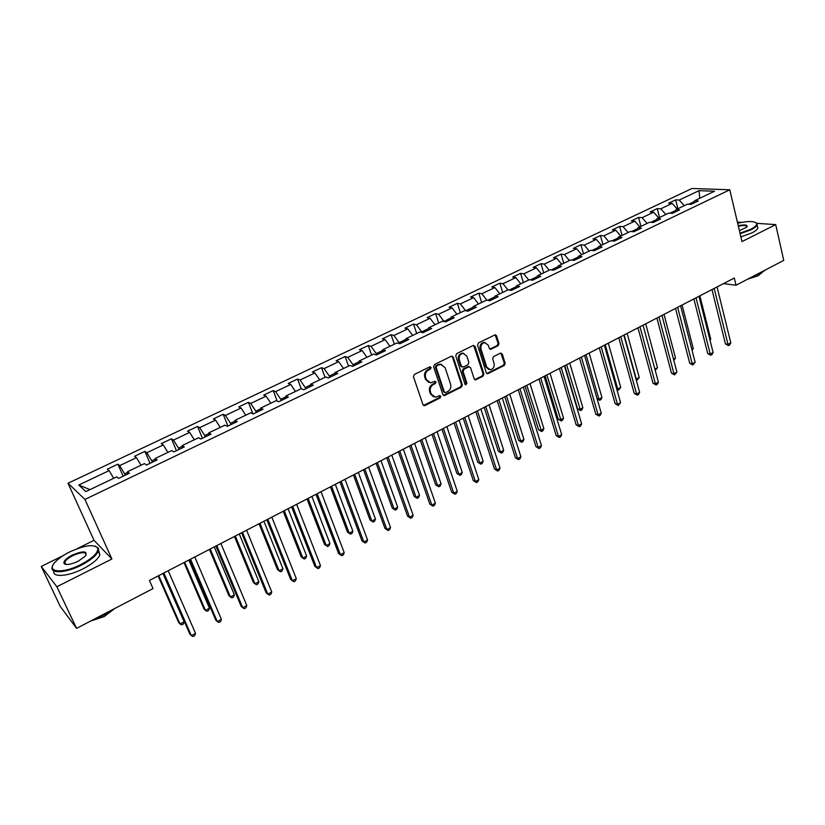 <?xml version="1.0" encoding="UTF-8"?>
<svg xmlns="http://www.w3.org/2000/svg" width="825" height="825" viewBox="0 0 825 825"><rect width="100%" height="100%" fill="white"/><g stroke="black" fill="none" stroke-linecap="round" stroke-linejoin="round"><path stroke-width="1.24" d="M431.124 367.465L429.753 366.867L414.377 374.437L413.459 376.726L422.998 404.745L424.957 405.56L440.137 397.897L440.777 396.32L439.849 395.629L435.466 397.238L431.228 394.092L430.454 391.772C429.712 388.627 430.691 386.213 433.362 384.522L435.332 383.543L435.971 381.954L435.022 381.253L430.702 382.841L426.37 379.655L425.576 377.314C424.834 374.148 425.813 371.714 428.505 370.033L430.485 369.064L431.124 367.465M428.856 382.491L425.535 379.387L424.751 377.056C424.009 373.89 424.988 371.467 427.68 369.786L429.65 368.806L430.021 366.785M424.318 405.725L423.493 405.436L439.302 397.609L439.704 395.649M433.62 396.856L430.403 393.814L429.619 391.493C428.887 388.348 429.856 385.935 432.537 384.254L434.497 383.274L434.888 381.274M65.474 563.568L64.855 564.156M498.094 345.747L498.981 343.53L496.557 335.775L495.217 334.764L478.418 342.922L477.52 345.149L486.327 372.787L487.627 373.766L504.271 365.485L505.158 363.289L502.26 354.007L500.414 353.162L493.525 356.617L492.638 358.823L494.093 363.443C494.618 366.919 493.329 369.022 490.225 369.755L486.76 367.125L480.975 348.944C480.439 345.479 481.697 343.375 484.77 342.612L488.359 345.293L489.318 348.325L490.648 349.326L498.094 345.747L497.207 345.531L498.094 343.324L495.103 334.775M741.974 241.601L775.706 224.606L783.75 260.391L736.024 285.223L734.291 278.035L149.428 580.439L153.037 588.576L76.57 628.361L56.863 586.73L111.911 558.999L84.954 499.424L729.785 189.791L741.974 241.601M453.265 357.101L451.347 356.245L434.528 364.516L433.61 366.785L442.922 394.69L444.242 395.67L461.464 387.121L462.361 384.883L453.265 357.101L451.863 356.101M456.648 353.636L473.199 345.489L475.087 346.356L483.924 374.003L483.037 376.221L475.489 379.892L474.189 378.912L470.58 367.733L468.683 366.888L464.001 369.229L463.103 371.467L466.898 383.13L465.857 384.801L464.949 384.11L455.74 355.884L456.648 353.636M84.954 499.424L68.021 483.244L692 188.482L729.785 189.791M677.861 208.735L675.644 199.887L668.601 203.218L672.179 203.404L660.804 208.797L657.247 208.601L650.1 211.984L653.648 212.2L642.097 217.676L638.591 217.439L631.342 220.873L634.827 221.131L623.112 226.689L619.647 226.411L612.294 229.897L615.739 230.196L603.838 235.837L600.425 235.527L592.958 239.064L596.351 239.394L584.275 245.118L580.913 244.767L573.334 248.366L576.675 248.727L564.413 254.543L561.103 254.152L553.41 257.802L556.7 258.215L544.252 264.124L540.994 263.68L533.177 267.393L536.415 267.836L523.772 273.838L520.575 273.364L512.634 277.128L515.811 277.613L502.972 283.707L499.826 283.192L491.772 287.007L494.887 287.543L481.841 293.741L478.768 293.174L470.57 297.052L473.632 297.639L460.381 303.92L457.37 303.311L449.048 307.251L452.038 307.88L438.58 314.273L435.631 313.613L427.175 317.615L430.093 318.295L416.419 324.782L413.542 324.081L404.951 328.154L407.808 328.876L393.907 335.476L391.091 334.713L382.367 338.848L385.141 339.632L371.023 346.335L368.28 345.52L359.411 349.728L362.113 350.563L347.758 357.38L345.097 356.513L336.074 360.783L338.704 361.67L324.101 368.6L321.523 367.682L312.355 372.023L314.903 372.972L300.052 380.016L297.557 379.036L288.234 383.46L290.699 384.45L275.602 391.617L273.188 390.586L263.701 395.082L266.083 396.134L250.728 403.425L248.407 402.332L238.755 406.9L241.044 408.024L225.421 415.439L223.193 414.274L213.376 418.925L215.572 420.111L199.681 427.649L197.546 426.432L187.564 431.155L189.657 432.403L173.487 440.086L171.456 438.797L161.298 443.603L163.288 444.923L146.829 452.739L144.901 451.378L134.557 456.277L136.445 457.658L119.697 465.609L117.872 464.176L107.353 469.167L109.127 470.621L78.798 485.017L85.852 491.597L116.717 476.85L118.583 478.387L129.381 473.22L127.462 471.714L127.844 473.952M675.644 199.887L679.243 200.052L699.023 190.668L714.502 191.235L694.526 200.774L698.27 200.949L691.133 204.373L687.4 204.177L675.912 209.674L679.614 209.88L672.365 213.355L668.683 213.128L657.02 218.697L660.67 218.955L653.307 222.472L649.667 222.214L637.828 227.865L641.438 228.154L633.961 231.732L630.372 231.433L618.358 237.177L621.916 237.497L614.326 241.127L610.789 240.787L598.579 246.623L602.085 246.984L594.371 250.676L590.886 250.295L578.49 256.214L581.945 256.627L574.118 260.37L570.683 259.947L558.102 265.959L561.495 266.413L553.544 270.218L550.172 269.754L537.374 275.859L540.715 276.354L532.641 280.222L529.32 279.716L516.326 285.924L519.606 286.461L511.397 290.39L508.148 289.833L494.948 296.134L498.156 296.722L489.813 300.723L486.626 300.114L473.21 306.518L476.365 307.158L467.888 311.211L464.764 310.561L451.131 317.068L454.214 317.759L445.593 321.884L442.54 321.173L428.68 327.793L431.692 328.536L422.936 332.733L419.956 331.97L405.869 338.704L408.798 339.488L399.898 343.757L396.99 342.942L382.666 349.779L385.522 350.625L376.468 354.967L373.642 354.1L359.081 361.051L361.855 361.958L352.646 366.362L349.903 365.444L335.094 372.518L337.786 373.478L328.422 377.963L325.751 376.973L310.695 384.172L313.304 385.192L303.775 389.761L301.197 388.709L285.873 396.031L288.399 397.114L278.695 401.754L276.21 400.651L260.618 408.097L263.051 409.241L253.182 413.964L250.79 412.799L234.919 420.379L237.26 421.585L227.215 426.391L224.916 425.153L208.777 432.867L211.004 434.156L200.784 439.044L198.588 437.735L182.15 445.593L184.284 446.944L173.879 451.925L171.786 450.543L155.059 458.535L157.08 459.958L146.479 465.032L144.499 463.578L127.462 471.714M675.541 210.509L669.91 213.201M677.212 209.055L672.179 203.404M665.827 214.49L660.804 208.797M675.912 209.674L674.819 212.18M656.659 219.532L650.884 222.296M658.67 217.913L653.648 212.2M647.12 223.431L642.097 217.676M657.02 218.697L655.958 221.203M637.488 228.7L631.579 231.526M639.849 226.906L634.827 221.131M628.124 232.506L623.112 226.689M637.828 227.865L636.817 230.371M618.028 238.002L611.964 240.9M620.74 236.032L615.739 230.196M608.84 241.715L603.838 235.837M618.358 237.177L617.378 239.662M598.269 247.448L592.051 250.418M601.353 245.293L596.351 239.394M589.277 251.068L584.275 245.118M598.579 246.623L597.651 249.109M578.201 257.049L571.838 260.092M581.666 254.698L576.675 248.727M569.405 260.566L564.413 254.543M578.49 256.214L577.613 258.699M557.824 266.795L551.296 269.909M561.681 264.258L556.7 258.215M549.223 270.208L544.252 264.124M558.102 265.959L557.267 268.434M537.116 276.684L530.434 279.881M541.375 273.952L536.415 267.836M528.732 279.995L523.772 273.838M537.374 275.859L536.59 278.334M516.089 286.739L509.231 290.018M520.761 283.8L515.811 277.613M507.922 289.936L502.972 283.707M516.326 285.924L515.594 288.379M494.722 296.959L487.699 300.31M499.826 293.803L494.887 287.543M486.874 300.156L481.841 293.741M494.948 296.134L494.268 298.588M473.003 307.333L465.805 310.778M478.562 303.971L473.632 297.639M465.64 310.747L460.381 303.92M473.21 306.518L472.591 308.963M450.945 317.883L443.963 321.502M456.947 314.294L452.038 307.88M443.881 321.255L438.58 314.273M451.131 317.068L450.563 319.502M428.515 328.608L421.709 331.856L421.905 332.465M434.992 324.782L430.093 318.295M421.709 331.856L416.419 324.782M428.68 327.793L428.175 330.217M405.714 339.508L399.166 342.633L399.517 343.643M412.675 335.445L407.808 328.876M399.166 342.633L393.907 335.476M405.869 338.704L405.415 341.107M382.542 350.584L376.262 353.585L376.705 354.853M390.008 346.273L385.141 339.632M376.262 353.585L371.023 346.335M382.666 349.779L382.284 352.182M358.968 361.855L352.976 364.722L353.43 365.991M366.95 357.287L362.113 350.563M352.976 364.722L347.758 357.38M359.081 361.051L358.762 363.443M335.002 373.312L329.299 376.035L329.763 377.314M343.52 368.486L338.704 361.67M329.299 376.035L324.101 368.6M335.094 372.518L334.837 374.89M310.633 384.966L305.229 387.544L305.704 388.833M319.698 379.871L314.903 372.972M305.229 387.544L300.052 380.016M310.695 384.172L310.509 386.533M285.832 396.815L280.737 399.248L281.232 400.548M295.463 391.452L290.699 384.45M280.737 399.248L275.602 391.617M285.873 396.031L285.759 398.382M260.607 408.88L255.833 411.159L256.348 412.459M270.827 403.219L266.083 396.134M255.833 411.159L250.728 403.425M260.618 408.097L260.587 410.427M234.939 421.152L230.505 423.266L231.021 424.576M245.757 415.202L241.044 408.024M230.505 423.266L225.421 415.439M234.919 420.379L234.96 422.689M208.818 433.641L204.724 435.59L205.26 436.899M220.254 427.381L215.572 420.111M204.724 435.59L199.681 427.649M208.777 432.867L208.89 435.167M182.222 446.346L178.499 448.13L179.046 449.45M194.308 439.777L189.657 432.403M178.499 448.13L173.487 440.086M182.15 445.593L182.356 447.862M155.152 459.288L151.8 460.886L152.367 462.217M167.908 452.399L163.288 444.923M151.8 460.886L146.829 452.739M155.059 458.535L155.347 460.793M127.586 472.467L124.637 473.88L125.214 475.21M141.034 465.238L136.445 457.658M124.637 473.88L119.697 465.609M113.675 478.304L109.127 470.621M89.956 489.637L78.798 485.017M63.154 555.617L41.25 566.455L56.863 586.73M41.25 566.455L60.235 606.396L76.57 628.361M775.706 224.606L756.896 223.358M741.778 222.358L737.385 222.069M111.911 558.999L94.019 540.344L76.942 548.79M94.019 540.344L68.021 483.244M723.504 283.614L736.024 285.223M694.155 201.62L688.648 204.249M699.786 198.268L699.023 190.668M684.276 205.672L679.243 200.052M694.526 200.774L693.392 203.29M123.142 476.2L117.872 464.176M150.026 463.341L144.901 451.378M176.437 450.698L171.456 438.797M202.393 438.271L197.546 426.432M227.917 426.061L223.193 414.274M252.904 413.83L248.407 402.332M277.21 401.094L273.188 390.586M301.187 388.719L297.557 379.036M325.05 377.314L321.523 367.682M348.532 366.094L345.097 356.513M371.621 355.059L368.28 345.52M394.35 344.2L391.091 334.713M416.707 333.517L413.542 324.081M438.704 323.008L435.631 313.613M460.371 312.654L457.37 303.311M481.687 302.476L478.768 293.174M502.673 292.442L499.826 283.192M523.339 282.573L520.575 273.364M543.685 272.848L540.994 263.68M563.722 263.278L561.103 254.152M583.461 253.842L580.913 244.767M602.91 244.551L600.425 235.527M622.06 235.403L619.647 226.411M640.932 226.38L638.591 217.439M659.536 217.501L657.247 208.601M444.242 395.67L443.407 395.392L460.608 386.853L461.505 384.615L452.42 356.864M436.827 365.929L436.188 367.517L444.345 391.999L445.263 392.69L447.748 391.545C450.388 389.864 451.347 387.461 450.636 384.347L445.118 367.641L440.746 364.423L435.992 365.681L435.353 367.269L436.188 367.517M444.685 392.494L443.51 391.72L435.353 367.269M441.684 364.485L439.9 364.186L438.065 364.66L438.9 364.908M435.992 365.681L438.065 364.66M474.674 379.634L482.161 375.963L483.058 373.746L473.663 345.355M469.147 366.713L467.827 366.64L463.145 368.971L462.248 371.209L466.043 382.862L466.898 383.13M465.187 384.512L466.043 382.862M466.806 356.049L463.186 353.368C460.03 354.121 458.741 356.256 459.298 359.762L461.402 366.218L463.299 367.063L467.992 364.733L468.889 362.495L466.806 356.049M463.805 353.389L462.32 353.131C459.174 353.894 457.885 356.029 458.442 359.525L459.298 359.762M461.959 366.991L460.546 365.98L458.442 359.525M489.854 349.099L497.207 345.531M485.317 342.623L483.893 342.396C480.831 343.159 479.562 345.262 480.098 348.717L480.975 348.944M488.782 369.487L485.884 366.888L480.098 348.717M486.822 373.508L503.384 365.248L504.271 363.052L500.847 353.028M158.122 575.943L178.674 622.586L180.046 623.999L184.14 621.803L162.927 573.447M158.74 575.623L180.046 623.999L181.727 624.876L183.367 623.999L184.14 621.803M163.216 573.303L189.905 634.147L191.348 635.642L163.866 572.962M195.535 633.363L194.721 635.611L193.05 636.518L191.348 635.642L195.535 633.363L168.176 570.735M69.785 551.884C63.391 555.091 58.523 558.484 55.193 562.062C45.241 572.251 62.277 574.2 80.829 564.578C92.74 558.174 98.381 552.698 97.742 548.14C94.029 543.933 84.717 545.181 69.785 551.884M95.267 546.109L98.515 548.388L98.299 551.306C96.154 555.772 90.451 560.423 81.201 565.238C65.309 573.437 48.758 573.922 52.46 566.301L52.79 565.599M72.487 554.977C83.748 550.492 87.976 550.935 85.171 556.308L78.004 561.32C70.455 564.723 65.763 565.373 63.917 563.258C63.638 560.907 66.495 558.154 72.487 554.977M86.12 555.05C85.996 551.698 81.572 551.894 72.847 555.627C68.527 557.844 65.845 560.01 64.804 562.134L64.701 563.506L65.752 564.413M112.891 609.458L104.208 614.924L94.359 619.101M114.727 608.51L104.218 616.564L90.626 621.05M98.608 550.327L99.949 554.936C97.824 559.433 92.142 564.083 82.902 568.91C67.939 576.634 51.923 577.644 53.852 570.921M740.004 233.197L750.75 229.267C755.174 226.988 757.113 225.039 756.577 223.431C754.442 220.987 748.131 220.925 737.653 223.235M755.803 222.595L757.133 223.74L757.123 224.967C756.546 226.411 754.555 227.999 751.173 229.721L740.128 233.753M738.231 225.679C745.243 224.369 748.1 224.864 746.811 227.164L739.406 230.649M746.934 226.999C746.914 225.359 744.057 225.101 738.365 226.225M765.734 269.765L761.186 272.879L754.256 275.736M762.424 272.198L758.268 275.694L747.543 279.221M757.443 226.318L757.855 228.123C757.278 229.587 755.298 231.175 751.905 232.898L740.881 236.93M183.996 562.557L204.002 609.005L205.435 610.366L209.468 608.2L188.822 560.062M184.697 562.196L205.435 610.366L207.054 611.263L208.673 610.407L209.468 608.2M209.426 549.409L228.907 595.65L230.412 596.96L234.372 594.835L214.273 546.903M210.22 548.996L230.412 596.96L231.969 597.877L233.547 597.032L234.372 594.835M189.791 559.567L215.758 620.142L217.274 621.565L190.544 559.175M221.378 619.338L220.543 621.576L218.903 622.473L217.274 621.565L221.378 619.338L194.772 556.988M215.913 546.057L241.168 606.365L242.746 607.747L216.748 545.624M246.788 605.55L245.932 607.788L244.324 608.664L242.746 607.747L246.788 605.55L220.904 543.479M234.444 536.477L253.409 582.522L254.966 583.78L258.864 581.687L239.291 533.971M235.311 536.023L254.966 583.78L256.462 584.719L258.019 583.883L258.864 581.687M259.029 523.762L277.499 569.601L279.118 570.817L282.954 568.755L263.897 521.245M259.978 523.277L279.118 570.817L280.562 571.766L282.088 570.941L282.954 568.755M283.222 511.252L301.197 556.896L302.878 558.061L306.642 556.04L288.09 508.736M284.243 510.727L302.878 558.061L304.26 559.03L301.197 556.896M306.642 556.04L305.766 558.226L304.26 559.03M241.581 532.785L266.155 592.824L267.795 594.155L242.498 532.311M271.765 591.989L270.889 594.227L269.301 595.083L267.795 594.155L271.765 591.989L246.593 530.197M266.805 519.74L290.72 579.511L292.411 580.79L267.816 519.224M296.319 578.665L295.422 580.893L293.865 581.738L292.411 580.79L296.319 578.665L271.827 517.151M291.607 506.921L314.872 566.424L316.625 567.652L292.689 506.364M320.471 565.568L319.553 567.786L318.017 568.621L316.625 567.652L320.471 565.568L296.639 504.323M318.017 568.621L314.872 566.424M315.985 494.309L338.621 553.554L340.436 554.73L317.151 493.711M344.211 552.678L343.282 554.895L341.767 555.72L340.436 554.73L344.211 552.678L321.028 491.71M341.767 555.72L338.621 553.554M339.962 481.913L361.989 540.891L363.856 542.015L341.199 481.284M367.568 540.004L366.62 542.221L365.135 543.025L363.856 542.015L367.568 540.004L345.015 479.304M365.135 543.025L361.989 540.891M363.547 469.724L384.976 528.433L386.884 529.516L364.846 469.054M390.545 527.536L389.575 529.743L388.111 530.537L386.884 529.516L390.545 527.536L368.6 467.115M388.111 530.537L384.976 528.433M386.729 457.741L407.581 516.182L409.551 517.223L388.101 457.029M413.15 515.264L412.16 517.471L410.726 518.255L409.551 517.223L413.15 515.264L391.793 455.122M410.726 518.255L407.581 516.182M409.551 445.943L429.835 504.127L431.846 505.117L410.984 445.201M435.383 503.198L434.393 505.395L432.97 506.168L431.846 505.117L435.383 503.198L414.614 443.324M432.97 506.168L429.835 504.127M431.991 434.342L451.729 492.257L453.791 493.206L433.486 433.558M457.277 491.318L456.256 493.515L454.874 494.268L453.791 493.206L457.277 491.318L437.064 431.712M454.874 494.268L451.729 492.257M454.08 422.916L473.282 480.573L475.386 481.491L455.637 422.111M478.82 479.624L477.788 481.821L476.417 482.563L475.386 481.491L478.82 479.624L459.154 420.296M476.417 482.563L473.282 480.573M475.808 411.685L494.505 469.074L496.65 469.951L477.427 410.84M500.022 468.115L498.981 470.302L497.63 471.034L496.65 469.951L500.022 468.115L480.892 409.056M497.63 471.034L494.505 469.074M497.197 400.62L515.388 457.762L517.574 458.597L498.877 399.754M520.895 456.792L519.843 458.968L518.513 459.69L517.574 458.597L520.895 456.792L502.281 397.99M518.513 459.69L515.388 457.762M518.255 389.74L535.951 446.614L538.178 447.408L519.987 388.843M541.447 445.634L540.385 447.81L539.076 448.522L538.178 447.408L541.447 445.634L523.339 387.111M539.076 448.522L535.951 446.614M538.983 379.015L556.205 435.641L558.463 436.404L540.767 378.097M561.691 434.651L560.608 436.817L559.319 437.518L558.463 436.404L561.691 434.651L544.067 376.386M559.319 437.518L556.205 435.641M559.391 368.466L576.149 424.834L578.449 425.556L561.227 367.517M581.625 423.833L580.532 425.999L579.263 426.69L578.449 425.556L581.625 423.833L564.475 365.836M579.263 426.69L576.149 424.834M579.49 358.071L595.794 414.181L598.125 414.882L581.377 357.101M601.25 413.181L600.146 415.336L598.898 416.017L598.125 414.882L601.25 413.181L584.574 355.441M598.898 416.017L595.794 414.181M599.28 347.841L615.141 403.693L617.512 404.363L601.219 346.84M620.586 402.693L618.245 405.508L617.512 404.363L620.586 402.693L604.364 345.211M618.245 405.508L615.141 403.693M618.771 337.765L634.208 393.37L636.611 393.999L620.751 336.734M639.643 392.349L638.519 394.494L637.302 395.154L636.611 393.999L639.643 392.349L623.855 335.136M637.302 395.154L634.208 393.37M637.972 327.834L652.988 383.192L655.421 383.79L640.004 326.793M658.412 382.161L657.278 384.306L656.081 384.955L655.421 383.79L658.412 382.161L643.057 325.205M656.081 384.955L652.988 383.192M307.013 498.96L324.524 544.397L326.246 545.521L329.959 543.531L311.891 496.433M308.107 498.393L326.246 545.521L327.577 546.501L324.524 544.397M329.959 543.531L329.062 545.707L327.577 546.501M330.412 486.853L347.469 532.094L349.243 533.177L352.894 531.217L335.311 484.327M331.578 486.255L349.243 533.177L350.522 534.177L347.469 532.094M352.894 531.217L351.976 533.393L350.522 534.177M353.44 474.952L370.043 519.998L371.869 521.029L375.468 519.1L358.339 472.416M354.678 474.313L371.869 521.029L373.096 522.039L370.043 519.998M375.468 519.1L374.54 521.266L373.096 522.039M376.097 463.238L392.267 508.076L394.144 509.077L397.681 507.179L381.006 460.701M377.396 462.567L394.144 509.077L395.319 510.097L392.267 508.076M397.681 507.179L396.732 509.334L395.319 510.097M398.403 451.708L414.14 496.351L416.068 497.31L419.543 495.433L403.312 449.161M399.764 450.997L416.068 497.31L417.192 498.341L414.14 496.351M419.543 495.433L418.584 497.599L417.192 498.341M420.348 440.354L435.683 484.811L437.652 485.719L441.076 483.883L425.267 437.817M421.771 439.622L437.652 485.719L438.735 486.771L435.683 484.811M441.076 483.883L440.096 486.038L438.735 486.771M441.952 429.186L456.885 473.437L458.896 474.313L462.268 472.508L446.872 426.638M443.438 428.423L458.896 474.313L459.927 475.375L456.885 473.437M462.268 472.508L461.278 474.653L459.927 475.375M463.227 418.192L477.768 462.248L479.82 463.083L483.141 461.299L468.146 415.645M464.764 417.398L479.82 463.083L480.81 464.155L477.768 462.248M483.141 461.299L482.14 463.444L480.81 464.155M484.162 407.364L498.331 451.223L500.414 452.028L503.693 450.264L489.091 404.817M485.76 406.539L500.414 452.028L501.373 453.111L498.331 451.223M503.693 450.264L502.673 452.409L501.373 453.111M504.787 396.701L518.574 440.364L520.709 441.138L523.937 439.405L509.716 394.144M506.437 395.845L520.709 441.138L521.617 442.231L518.574 440.364M523.937 439.405L522.906 441.54L521.617 442.231M525.102 386.193L538.529 429.67L540.695 430.403L543.871 428.701L530.032 383.646M526.793 385.316L541.561 431.506L538.529 429.67M543.871 428.701L542.829 430.825L541.561 431.506M545.108 375.849L558.185 419.141L560.392 419.832L563.516 418.151L550.038 373.302M546.851 374.952L561.217 420.946L558.185 419.141M563.516 418.151L562.464 420.276L561.217 420.946M564.816 365.661L577.552 408.757L579.789 409.427L582.873 407.767L569.745 363.113M566.61 364.733L580.573 410.551L577.552 408.757M582.873 407.767L581.811 409.881L580.573 410.551M586.07 354.668L598.898 399.166L601.941 397.526L589.163 353.069M597.053 398.65L598.898 399.166L599.651 400.29L597.125 398.877M601.941 397.526L600.868 399.64L599.651 400.29M605.251 344.757L617.739 389.049L620.73 387.441L608.293 343.179M616.657 388.771L618.451 390.194L616.852 389.462M620.73 387.441L618.451 390.194M624.143 334.991L636.302 379.088L639.251 377.499L627.144 333.434M635.962 379.005L636.982 380.232L636.25 380.057M639.251 377.499L636.982 380.232M654.895 369.105L657.504 367.702L645.717 323.833M657.504 367.702L655.246 370.425M673.478 359.123L675.5 358.04L664.032 314.366M675.5 358.04L673.829 360.432M656.896 318.058L671.498 373.158L673.963 373.725L658.958 316.986M676.902 372.127L674.582 374.901L673.963 373.725L676.902 372.127L661.97 315.428M674.582 374.901L671.498 373.158M675.531 308.416L689.731 363.268L692.227 363.804L677.645 307.323M695.135 362.237L692.825 364.99L692.227 363.804L695.135 362.237L680.604 305.797M692.825 364.99L689.731 363.268M691.804 349.295L693.248 348.521L682.079 305.033M693.248 348.521L692.134 350.584M693.897 298.918L707.716 353.533L710.232 354.038L696.042 297.815M713.099 352.481L711.934 354.606L710.789 355.224L710.232 354.038L713.099 352.481L698.971 296.299M710.789 355.224L707.716 353.533M709.861 339.601L710.738 339.127L699.868 295.835M710.738 339.127L710.057 340.385M711.996 289.565L725.433 343.922L727.98 344.407L714.182 288.43M730.806 342.87L729.63 344.994L728.506 345.603L727.98 344.407L730.806 342.87L717.069 286.945M728.506 345.603L725.433 343.922M427.68 369.786L428.505 370.033M424.751 377.056L425.576 377.314M425.535 379.387L426.37 379.655M434.497 383.274L435.332 383.543M432.537 384.254L433.362 384.522M429.619 391.493L430.454 391.772M430.403 393.814L431.228 394.092M439.302 397.609L440.137 397.897M424.143 405.271L424.957 405.56M429.65 368.806L430.485 369.064M461.505 384.615L462.361 384.883M460.608 386.853L461.464 387.121M444.015 395.237L444.85 395.515M443.51 391.72L444.345 391.999M474.22 346.129L475.087 346.356M483.058 373.746L483.924 374.003M482.161 375.963L483.037 376.221M475.2 379.479L476.066 379.737M467.827 366.64L468.683 366.888M463.145 368.971L464.001 369.229M462.248 371.209L463.103 371.467M460.546 365.98L461.402 366.218M490.298 348.954L491.184 349.181M485.884 366.888L486.76 367.125M501.363 353.781L502.26 354.007M504.271 363.052L505.158 363.289M503.384 365.248L504.271 365.485M487.317 373.364L488.194 373.612M495.67 335.558L496.557 335.775M498.094 343.324L498.981 343.53M439.9 364.186L440.746 364.423M474.726 379.665L475.489 379.892M468.394 366.496L469.25 366.743M465.31 384.625L465.857 384.801M462.32 353.131L463.186 353.368M489.937 349.15L490.648 349.326M483.893 342.396L484.77 342.612M486.884 373.55L487.627 373.766M99.949 554.936L98.299 551.306M64.804 562.134L65.876 564.434M64.701 563.506L63.917 563.258M97.742 548.14L98.515 548.388M757.855 228.123L757.123 224.967M756.577 223.431L757.133 223.74"/></g></svg>
